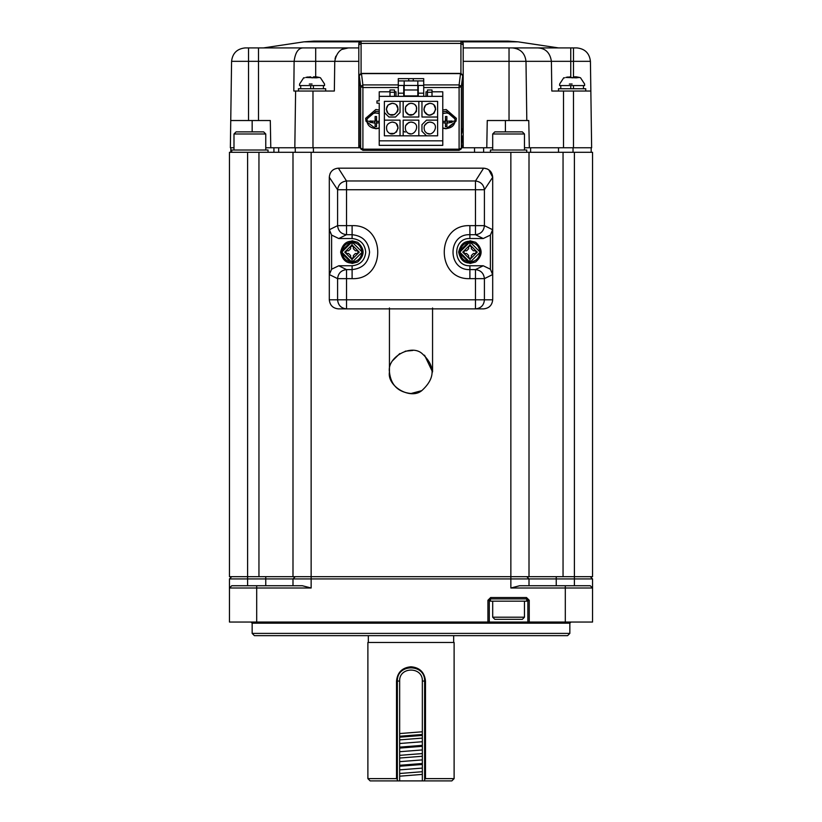<?xml version="1.0" encoding="UTF-8"?>
<svg xmlns="http://www.w3.org/2000/svg" width="822" height="822" viewBox="0 0 822 822"><rect width="100%" height="100%" fill="white"/><g stroke="black" fill="none" stroke-linecap="round" stroke-linejoin="round"><path stroke-width="1.23" d="M233.993 147.755L230.365 147.755L231.578 61.331L248.521 61.331L248.521 120.526L270.304 120.526L270.787 147.755L265.763 147.755M230.746 120.526L248.521 120.526M492.697 147.755L486.778 147.755L487.251 120.526L509.034 120.526L509.034 61.331L463.197 61.331L463.197 147.755L463.197 75.48L460.926 73.405L361.084 73.405L358.813 75.48L358.813 43.371L358.813 47.912L245.192 47.912C237.065 48.745 232.523 53.224 231.578 61.331M590.432 61.331L591.635 147.755L573.489 147.755L573.489 91.026L551.819 91.026L551.398 61.331L590.432 61.331C589.477 53.224 584.945 48.745 576.818 47.912L463.197 47.912L463.197 43.371L463.197 75.48M302.876 47.912L302.876 47.912C298.16 48.231 295.242 52.711 294.122 61.331L334.76 61.331L334.349 91.026L312.977 91.026L312.977 147.755L270.787 147.755M512.373 47.912C520.49 48.745 525.032 53.224 525.988 61.331L509.034 61.331L509.034 47.912L558.508 47.912L518.148 41.85L508.047 41.1L460.926 41.1L463.197 43.371L462.622 41.85L518.148 41.85M230.818 147.755L230.818 152.296M294.821 147.755L295.612 91.026L293.814 91.026L294.122 61.331L258.509 61.331L258.509 120.526M509.034 120.526L526.81 120.526L525.988 61.331L551.398 61.331C550.093 52.731 545.551 48.262 537.783 47.912M358.813 75.48L358.813 147.755L358.813 61.331L334.76 61.331C336.609 52.228 341.151 47.748 348.374 47.912L342.281 49.341M335.838 56.204L335.057 58.681M263.502 47.912L303.863 41.85L359.389 41.85L358.813 43.371L361.084 41.1L508.047 41.1M360.262 147.755L312.977 147.755M486.778 147.755L461.738 147.755M273.932 147.755L273.932 152.296M292.992 576.664L529.008 576.664L529.008 152.296L292.992 152.296L292.992 576.664L247.607 576.664L247.607 152.296L292.992 152.296M247.607 152.296L229.451 152.296L229.451 576.664L247.607 576.664L247.607 578.935L529.008 578.935L526.738 576.664M529.008 585.737L529.008 578.935L574.393 578.935L574.393 576.664L592.549 576.664L592.549 152.296L529.008 152.296M295.612 91.026L312.977 91.026M573.489 147.755L524.467 147.755M526.81 120.526L528.762 120.526L529.327 147.755M359.389 41.85L361.084 41.1L313.963 41.1L303.863 41.85M483.613 147.755L483.613 152.296M295.262 147.755L295.262 152.296M526.738 152.296L526.738 150.025L490.426 150.025L490.426 152.296M268.034 152.296L268.034 150.025L231.722 150.025L231.722 152.296M591.182 147.755L591.182 152.296M298.437 91.026L298.437 88.755L325.676 88.755L325.676 91.026M573.489 91.026L590.843 91.026M558.508 91.026L558.508 88.755L585.737 88.755L585.737 91.026M492.697 150.025L492.697 133.986L524.467 133.986L524.467 150.025M233.993 150.025L233.993 133.986L265.763 133.986L265.763 150.025M313.418 85.58L313.418 88.755M310.695 88.755L310.695 85.58M494.813 131.869L522.35 131.869L494.813 131.869L492.697 133.986M236.109 131.869L263.646 131.869L236.109 131.869L233.993 133.986M303.678 77.782L299.578 84.029L299.578 85.58L324.536 85.58L324.536 84.029L320.477 77.802M573.489 85.58L573.489 88.755M570.756 88.755L570.756 85.58M501.769 131.869L515.394 131.869M243.065 131.869L256.69 131.869M563.738 77.782L559.638 84.029L559.638 85.58L584.606 85.58L584.606 84.029L580.538 77.802M311.271 77.432L310.552 76.836L305.784 77.432L316.234 77.843L319.398 77.432L316.265 76.836L315.237 76.836L315.967 77.432M305.784 77.432L307.849 77.001M304.633 77.843L303.565 77.843M311.487 77.741L312.062 77.782M312.576 77.843L313.562 76.836L315.196 76.836L315.196 77.741L315.206 76.806M320.549 77.843L319.398 77.432M316.265 76.836L315.237 76.836L315.237 77.741M571.341 77.432L570.612 76.836L565.855 77.432L576.294 77.843L579.459 77.432L576.325 76.836L575.308 76.836L576.027 77.432M565.855 77.432L567.92 77.001M564.693 77.843L563.625 77.843M571.547 77.741L572.122 77.782M572.636 77.843L573.633 76.836L575.256 76.836L575.256 77.741L575.266 76.806M580.62 77.843L579.459 77.432M576.325 76.836L575.308 76.836L575.308 77.741M462.745 75.614L461.358 86.536L461.358 148.145L459.097 150.251L362.903 150.251L360.642 148.145L360.848 148.998L359.255 145.217L359.255 75.614L361.464 73.61L460.536 73.61L462.745 75.614L462.745 128.098L461.378 134.911L461.378 142.771L462.745 135.969L462.745 145.217L461.152 148.998L462.745 145.217M462.745 135.969L461.378 135.969L461.378 134.911M359.255 75.614L360.642 86.536L360.642 148.145L359.255 145.217M460.536 73.61L459.097 84.913L423.71 84.913M423.71 87.553L459.097 87.553L461.358 86.536L459.097 84.913L459.097 149.162L362.903 149.162L360.642 148.145M398.29 84.913L362.903 84.913L361.464 73.61M362.903 84.913L360.642 86.536L362.903 87.553L362.903 84.913M487.22 168.921L483.891 168.181L338.109 168.181C332.797 168.818 329.858 171.819 329.303 177.162L329.303 299.804C329.879 305.281 332.91 308.301 338.387 308.877L483.613 308.877L475.476 308.877L475.476 299.804L329.303 299.804C329.879 305.281 332.91 308.301 338.387 308.877L346.524 308.877C341.13 308.301 338.15 305.281 337.585 299.804L337.585 278.648L329.375 274.569L331.605 269.215L331.605 235.071L338.777 238.534L352.104 238.534C360.324 239.397 364.855 243.939 365.728 252.149C364.855 260.358 360.324 264.9 352.104 265.763L338.777 265.763L331.605 269.215M330.465 172.815L330.012 173.74M492.697 177.254L492.697 299.804L475.476 299.804L475.476 278.648L484.415 278.648C483.788 273.253 480.808 270.243 475.476 269.606L475.476 278.648L469.896 278.648C435.722 280.107 435.722 224.19 469.896 225.649L475.476 225.649L475.476 180.974C480.695 181.703 483.675 184.621 484.415 189.738L492.697 177.254L488.782 169.794M392.69 360.591L399.749 353.573M405.184 351.2L412.736 350.48M424.542 355.196L432.557 371.965L432.557 307.973M421.778 390.635L411 393.522C398.002 392.156 390.81 384.963 389.443 371.965C386.854 357.58 410.61 343.863 421.778 353.296C435.537 365.739 435.537 378.192 421.778 390.635C410.61 400.078 386.854 386.35 389.443 371.965L389.443 307.973M461.358 148.145L459.097 149.162L459.097 150.303L461.152 148.998M492.625 229.718L492.625 274.569L490.395 269.215L483.223 265.763L469.896 265.763C452.336 266.513 452.336 237.784 469.896 238.534L483.223 238.534L490.395 235.071L492.625 229.718L484.415 225.649C483.788 231.033 480.808 234.054 475.476 234.691L475.476 225.649L484.415 225.649L484.415 189.738L346.524 189.738L346.524 225.649L337.585 225.649L337.585 189.738L329.303 177.254M338.387 168.181L346.524 180.974L475.476 180.974L483.613 168.181M492.697 177.162C492.142 171.819 489.203 168.818 483.891 168.181M492.697 299.804C492.121 305.281 489.09 308.301 483.613 308.877M442.77 110.025L446.171 109.511L456.385 118.358L455.994 121.245L456.107 119.94L446.171 111.33L442.77 111.854M379.23 111.854L375.829 111.33L365.893 119.94L366.006 121.245L365.615 118.358L375.829 109.511L379.23 110.025M492.625 274.569L484.415 278.648L484.415 299.804C483.942 305.281 480.962 308.301 475.476 308.877M346.524 308.877L346.524 278.648L337.585 278.648C338.212 273.253 341.192 270.243 346.524 269.606L338.777 265.763M337.585 189.738C338.325 184.621 341.305 181.703 346.524 180.974L346.524 189.738L337.585 189.738M329.375 274.569L329.375 229.718L331.605 235.071M329.375 229.718L337.585 225.649C338.212 231.033 341.192 234.054 346.524 234.691L346.524 225.649L352.104 225.649C386.278 224.19 386.278 280.107 352.104 278.648L346.524 278.648L346.524 269.606L352.104 269.606C362.636 268.496 368.451 262.67 369.571 252.149C368.451 241.617 362.636 235.801 352.104 234.691L346.524 234.691L338.777 238.534M403.17 131.088L405.184 132.147M340.657 251.768L352.001 240.795L357.549 242.254M357.673 261.971L352.001 263.492L340.647 252.149C342.702 242.603 348.374 239.325 357.673 242.315C364.906 248.871 364.906 255.426 357.673 261.971C348.374 264.972 342.702 261.694 340.647 252.149M458.666 251.768L469.999 240.795L475.548 242.254M475.671 261.971L469.999 263.492L458.655 252.149C460.71 242.603 466.382 239.325 475.671 242.315C482.915 248.871 482.915 255.426 475.671 261.971C466.382 264.972 460.71 261.694 458.655 252.149M442.77 122.642L445.462 123.177L445.462 126.722L446.891 126.722L446.891 123.177L452.059 122.242L452.079 121.635L452.059 121.009L446.891 121.204L446.891 116.529L445.462 116.529L445.462 121.204L442.77 121.399M379.23 121.399L376.538 121.204L376.538 116.529L375.109 116.529L375.109 121.204L369.941 121.009L369.921 121.635L369.941 122.242L375.109 123.177L375.109 126.722L376.538 126.722L376.538 123.177L379.23 122.642M447.312 122.807L446.891 120.772L445.462 120.772L446.171 119.95L445.462 119.529L446.891 119.95M452.059 122.242L449.223 121.44M446.891 123.177L446.891 122.221L446.891 123.177M445.031 122.807L445.462 120.772L446.891 120.772L446.171 119.95L446.171 120.567M372.777 121.44L369.941 122.242M376.969 122.807L376.538 120.772L375.109 120.772L375.829 119.95L375.109 119.529L376.538 119.95M376.538 123.177L376.538 122.221L376.538 123.177M374.688 122.807L375.109 120.772L376.538 120.772L375.829 119.95L375.829 120.567M362.214 252.149L352.001 262.362L341.788 252.149L352.001 241.935L362.214 252.149M459.786 252.149L469.999 241.935L480.212 252.149L469.999 262.362L459.786 252.149M445.462 119.95L446.171 119.324M375.109 119.95L375.829 119.324M359.245 252.149L352.001 259.403L344.747 252.149L352.001 244.894L359.245 252.149L357.899 252.149L357.899 253.505L355.402 253.505L353.357 255.55L353.357 258.046L350.634 258.046L350.634 255.55L348.59 253.505L346.093 253.505L346.093 250.782L348.59 250.782L350.634 248.747L350.634 246.251L353.357 246.251L353.357 248.747L355.402 250.782L357.899 250.782L357.899 252.149M469.999 259.403L462.755 252.149L469.999 244.894L477.253 252.149L469.999 259.403L469.999 262.043C464.029 261.417 460.731 258.118 460.104 252.149C460.731 246.179 464.029 242.87 469.999 242.243C475.969 242.87 479.277 246.179 479.904 252.149C479.277 258.118 475.969 261.417 469.999 262.043M475.907 252.149L475.907 253.505L473.41 253.505L471.366 255.55L471.366 258.046L468.643 258.046L468.643 255.55L466.598 253.505L464.101 253.505L464.101 250.782L466.598 250.782L468.643 248.747L468.643 246.251L471.366 246.251L471.366 248.747L473.41 250.782L475.907 250.782L475.907 252.149L477.253 252.149M357.899 253.505L355.402 253.505L353.357 255.55L353.357 258.046L350.634 258.046M350.634 255.55L348.59 253.505L346.093 253.505M346.093 250.782L348.59 250.782L350.634 248.747L350.634 246.251L353.357 246.251M353.357 248.747L355.402 250.782L357.899 250.782M475.907 253.505L473.41 253.505L471.366 255.55L471.366 258.046L468.643 258.046M468.643 255.55L466.598 253.505L464.101 253.505M464.101 250.782L466.598 250.782L468.643 248.747L468.643 246.251L471.366 246.251M471.366 248.747L473.41 250.782L475.907 250.782M389.988 92.259L394.529 92.259L394.529 89.988L389.988 89.988L389.988 96.349M394.529 92.259L394.529 96.349M396.019 96.349L396.019 91.807L394.529 91.807M418.264 96.349L379.23 96.349L379.23 100.89L376.959 100.89L376.959 103.151L379.23 103.151L379.23 140.829L442.77 140.829L442.77 96.349L418.264 96.349L418.264 85.457M427.471 91.807L425.981 91.807L425.981 96.349M427.471 92.259L432.012 92.259L432.012 89.988L427.471 89.988L427.471 96.349M432.012 92.259L432.012 96.349M442.77 96.349L442.77 91.807L432.012 91.807M442.77 140.829L442.77 145.36L379.23 145.36L379.23 140.829M389.988 91.807L379.23 91.807L379.23 96.349M403.17 101.363L384.377 101.363L384.377 135.815L437.623 135.815L437.623 101.363L403.17 101.363L403.17 117.022L418.83 117.022L418.83 101.363M423.71 96.349L423.71 80.916L398.29 80.916L398.29 78.645L423.71 78.645L423.71 80.916M403.736 96.349L403.736 93.174L398.29 93.174L398.29 80.916M398.29 93.174L398.29 96.349M403.736 93.174L403.736 85.457M417.812 80.916L417.812 85.457L423.71 85.457M398.29 85.457L404.188 85.457L404.188 80.916M400.037 101.363L400.037 112.48L395.505 117.022L388.919 117.022L384.377 112.48M396.379 105.021L398.115 109.192L397.663 111.453L394.468 114.638L389.957 114.638L388.035 113.364L386.309 109.192L388.035 105.021L392.207 103.295C404.434 104.25 394.046 122.242 387.1 112.141C385.539 107.312 387.244 104.363 392.207 103.295L394.468 103.736M384.377 120.156L400.037 120.156L400.037 135.815M392.207 122.077C404.434 123.043 394.046 141.035 387.1 130.934C385.539 126.095 387.244 123.146 392.207 122.077L394.468 122.529M418.83 135.815L418.83 120.156L403.17 120.156L403.17 135.815M405.544 125.725L408.74 122.529L410.99 122.077C423.217 123.043 412.829 141.035 405.893 130.934C404.332 126.095 406.037 123.146 411 122.077L413.261 122.529M426.495 135.815L421.963 131.273L421.963 124.687L426.495 120.156L437.623 120.156M424.337 125.725L427.532 122.529L429.783 122.077C442.01 123.043 431.622 141.035 424.676 130.934C423.125 126.095 424.83 123.146 429.793 122.077L432.053 122.529M437.623 117.022L421.963 117.022L421.963 101.363M433.965 105.021L435.691 109.192L433.965 113.364L429.793 115.09L427.532 114.638L424.337 111.453L423.885 109.192L425.621 105.021L429.783 103.295C442.01 104.25 431.622 122.242 424.676 112.141C423.125 107.312 424.83 104.363 429.793 103.295L432.053 103.736M415.172 105.021L416.456 106.932L416.456 111.453L413.261 114.638L408.74 114.638L405.544 111.453L405.544 106.932L408.74 103.736L410.99 103.295C423.217 104.25 412.829 122.242 405.893 112.141C404.332 107.312 406.037 104.363 411 103.295L413.261 103.736M417.812 85.457L417.812 95.897L404.188 95.897L404.188 85.457L417.812 85.457M413.271 78.645L413.271 80.916M408.729 78.645L408.729 80.916M396.379 123.814L398.115 127.985L396.379 132.157M394.468 133.431L389.947 133.431M411 133.883L408.74 133.431M429.793 133.883L427.532 133.431M404.188 89.988L417.812 89.988M574.393 152.296L574.393 576.664L529.008 576.664M231.722 576.664L229.451 578.935L247.607 578.935L247.607 585.737M295.262 576.664L292.992 578.935L292.992 585.737M574.393 585.737L574.393 578.935L592.549 578.935L590.278 576.664M487.929 600.266L490.652 597.543L526.512 597.543L529.234 600.266L527.868 600.266L526.512 598.899L490.652 598.899L489.296 600.266L487.929 600.266L487.929 622.048L229.451 622.048L229.451 588.007L311.148 588.007L302.362 585.737L231.722 585.737L229.451 588.007L229.451 578.935M526.738 600.266L527.868 600.266L527.868 622.048L592.549 622.048L592.549 588.007L590.278 585.737L519.638 585.737L510.852 588.007L592.549 588.007L592.549 578.935M527.868 622.048L489.296 622.048L489.296 600.266L490.426 600.266M487.929 622.048L489.296 622.048M570.992 622.048L569.852 623.179L569.852 633.392L252.149 633.392L254.419 635.663L567.581 635.663L569.852 633.392M527.868 600.266L526.738 598.919M526.738 598.899L526.738 601.17L490.426 601.17L490.426 598.919L489.296 600.266M492.697 601.17L492.697 617.209L524.467 617.209L524.467 601.17M524.467 617.209L522.35 619.326L494.813 619.326L492.697 617.209M411 642.475L454.114 642.475L454.114 778.629L425.488 778.629L425.488 681.048C424.532 672.273 419.703 667.515 411 666.776C402.246 667.567 397.416 672.324 396.512 681.048L396.512 778.629L367.886 778.629L367.886 642.475L411 642.475M411 667.433L411 666.776M367.886 778.629L370.157 780.9L424.614 780.9L424.614 681.048L425.488 681.048M424.614 779.503L425.488 778.629M424.614 780.9L451.843 780.9L454.114 778.629M396.512 778.629L397.386 779.503M399.656 780.9L399.656 681.048C399.03 666.416 422.97 666.416 422.344 681.048L424.614 681.048C425.364 663.488 396.636 663.488 397.386 681.048L396.512 681.048M399.656 681.048L397.386 681.048L397.386 780.9M422.344 681.048L422.344 780.9M399.656 733.563L422.303 731.786M399.656 737.19L422.313 735.423M399.656 748.082L422.313 746.314M399.656 751.719L422.303 749.941M399.656 755.346L422.313 753.579M399.656 766.238L422.313 764.47M399.656 769.865L422.303 768.097M399.656 773.502L422.313 771.724M422.344 774.406L399.687 776.184M422.344 763.515L399.687 765.292M422.344 759.888L399.698 761.655M422.344 756.261L399.687 758.028M422.344 745.359L399.687 747.136M422.344 741.732L399.698 743.499M422.344 738.105L399.687 739.872M422.344 734.467L399.687 736.245M252.159 120.526L252.159 131.869M248.521 47.912L248.521 61.331L258.509 61.331L258.509 47.912M570.756 76.929L570.756 47.912M573.489 76.929L573.489 47.912M315.699 47.912L315.699 76.785M563.502 91.026L563.502 147.755M474.541 147.755L474.541 152.296M313.418 147.755L313.418 152.296M278.668 147.755L278.668 152.296M505.407 120.526L505.407 131.869M530.601 147.755L530.601 152.296M558.508 147.755L558.508 152.296M573.026 147.755L573.026 152.296M312.062 84.029L309.267 84.029M572.122 84.029L569.327 84.029M313.562 76.836L313.562 77.7M573.633 76.836L573.633 77.7M463.197 44.902L460.926 43.391L460.926 73.405M358.813 44.902L361.084 43.391L460.926 43.391L460.926 41.1M361.084 73.405L361.084 41.1M398.29 87.553L362.903 87.553L362.903 150.303L459.097 150.303M447.6 128.448L455.994 121.245L446.171 128.756L442.77 128.222M377.247 128.448L379.23 128.016M469.896 225.649L469.896 234.691L475.476 234.691L483.223 238.534M490.395 235.071L490.395 269.215M483.223 265.763L475.476 269.606L469.896 269.606L469.896 265.763M442.77 127.975L446.171 128.551C451.586 128.057 454.576 125.468 455.152 120.772C454.576 116.087 451.586 113.498 446.171 113.004L442.77 113.58M379.23 113.58L375.829 113.004C370.414 113.498 367.424 116.087 366.848 120.772C367.424 125.468 370.414 128.057 375.829 128.551L379.23 127.975M469.896 278.648L469.896 269.606C447.384 270.561 447.384 233.725 469.896 234.691L469.896 238.534M352.104 225.649L352.104 238.534M352.104 278.648L352.104 265.763M452.079 121.635L455.152 120.772M369.921 121.635L366.848 120.772M361.896 252.149C361.269 258.118 357.971 261.417 352.001 262.043C346.031 261.417 342.723 258.118 342.096 252.149C342.723 246.179 346.031 242.87 352.001 242.243C357.971 242.87 361.269 246.179 361.896 252.149M352.001 259.403L352.001 262.043M352.001 242.243L352.001 244.894M469.999 244.894L469.999 242.243M346.093 252.149L344.747 252.149M464.101 252.149L462.755 252.149M423.71 93.174L418.264 93.174M510.852 588.007L510.852 152.296M311.148 152.296L311.148 588.007M258.951 576.664L258.951 152.296M563.049 576.664L563.049 152.296M265.763 576.664L265.763 585.737M556.237 585.737L556.237 576.664M565.31 622.048L565.31 585.737M529.234 622.048L529.234 600.266M256.69 622.048L256.69 585.737M526.512 597.543L526.512 598.899M490.652 598.899L490.652 597.543M251.008 622.048L252.149 623.179L569.852 623.179M323.406 88.755L323.406 85.58M300.708 88.755L300.708 85.58M522.35 131.869L524.467 133.986M263.646 131.869L265.763 133.986M583.466 88.755L583.466 85.58M560.779 88.755L560.779 85.58M360.848 148.998L362.903 150.303M366.006 121.245L375.829 128.756L379.23 128.222M252.149 623.179L252.149 633.392M368.338 635.663L368.338 642.475M453.662 635.663L453.662 642.475"/></g></svg>
